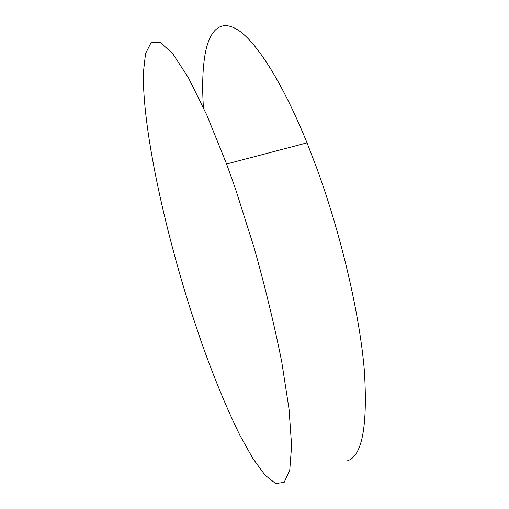 <?xml version="1.0" encoding="UTF-8"?>
<svg xmlns="http://www.w3.org/2000/svg" width="509" height="509" viewBox="0 0 509 509"><rect width="100%" height="100%" fill="white"/><g stroke="black" fill="none" stroke-linecap="round" stroke-linejoin="round"><path stroke-width="0.76" d="M346.934 460.938C362.052 456.821 367.854 426.701 364.355 370.584C359.71 314.683 341.374 235.451 316.763 168.174L307.029 142.857C283.138 84.004 257.98 44.404 239.72 31.195C221.44 18.235 209.969 29.134 205.299 53.165C202.627 67.894 202.003 86.034 203.435 107.596M235.877 190.048L226.588 164.006L206.915 115.295L188.54 77.966L172.685 53.591L160.087 42.202L151.052 42.75L145.555 53.54L143.36 72.685C142.514 127.905 163.79 226.276 191.619 313.054L201.163 341.501C213.786 377.22 226.753 408.574 240.051 435.564L252.916 458.533L264.985 475.062L275.649 483.55L284.175 482.36L289.767 470.036L291.606 445.636L289.048 409.16L281.757 361.937C274.561 325.875 265.367 287.852 254.176 247.864L235.877 190.048M307.029 142.857L226.588 164.006"/></g></svg>
